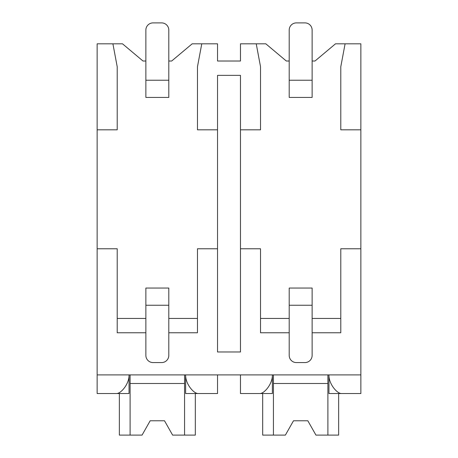 <?xml version="1.0" encoding="UTF-8"?>
<svg xmlns="http://www.w3.org/2000/svg" width="458" height="458" viewBox="0 0 458 458"><rect width="100%" height="100%" fill="white"/><g stroke="black" fill="none" stroke-linecap="round" stroke-linejoin="round"><path stroke-width="0.69" d="M97.142 129.82L117.208 129.82L117.208 66.759L112.908 43.825L97.142 43.825L97.142 393.536L116.738 393.536C121.004 393.479 129.305 383.941 129.047 374.902L129.047 393.536L112.908 393.536M312.127 332.766L340.792 332.766L340.792 248.78L360.858 248.78L360.858 393.536L341.262 393.536C336.996 393.479 328.695 383.941 328.953 374.902L328.953 393.536L345.092 393.536M97.142 248.78L117.208 248.78L117.208 332.766L145.873 332.766M168.802 332.766L197.467 332.766L197.467 248.78L217.533 248.78L217.533 351.973L240.467 351.973L240.467 248.78L260.533 248.78L260.533 332.766L289.198 332.766M312.127 61.023L314.995 61.023L335.491 43.825L345.092 43.825L340.792 66.759L340.792 129.82L360.858 129.82L360.858 248.78M97.142 374.902L360.858 374.902M240.467 248.78L240.467 75.358L217.533 75.358L217.533 248.78M168.802 61.023L171.67 61.023L192.165 43.825L217.533 43.825L217.533 61.023L240.467 61.023L240.467 43.825L265.835 43.825L286.33 61.023L289.198 61.023M340.792 318.436L312.127 318.436M289.198 318.436L260.533 318.436M197.467 318.436L168.802 318.436M145.873 318.436L117.208 318.436M112.908 43.825L122.509 43.825L143.005 61.023L145.873 61.023M312.127 355.414L312.127 305.246L289.198 305.246L289.198 355.414A7.168 7.168 0 0 0 296.36 362.576L304.959 362.576A7.168 7.168 0 0 0 312.127 355.414M289.198 305.246L289.198 288.048L312.127 288.048L312.127 305.246M312.127 80.23L312.127 30.068A7.168 7.168 0 0 0 304.959 22.9L296.36 22.9A7.168 7.168 0 0 0 289.198 30.068L289.198 80.23L312.127 80.23L312.127 97.428L289.198 97.428L289.198 80.23M168.802 355.414L168.802 305.246L145.873 305.246L145.873 355.414A7.168 7.168 0 0 0 153.041 362.576L161.64 362.576A7.168 7.168 0 0 0 168.802 355.414M145.873 305.246L145.873 288.048L168.802 288.048L168.802 305.246M168.802 80.23L168.802 30.068A7.168 7.168 0 0 0 161.64 22.9L153.041 22.9A7.168 7.168 0 0 0 145.873 30.068L145.873 80.23L168.802 80.23L168.802 97.428L145.873 97.428L145.873 80.23M240.467 129.82L260.533 129.82L260.533 66.759L256.234 43.825M201.766 43.825L197.467 66.759L197.467 129.82L217.533 129.82M345.092 43.825L360.858 43.825L360.858 129.82M240.467 374.902L240.467 393.536L260.064 393.536C264.329 393.479 272.63 383.941 272.373 374.902L272.373 393.536L256.234 393.536M201.766 393.536L185.627 393.536L185.627 374.902C185.37 383.941 193.671 393.479 197.936 393.536L217.533 393.536L217.533 374.902M327.894 374.902L327.894 435.1L338.645 435.1L338.645 393.536M273.432 374.902L273.432 435.1L262.68 435.1L262.68 393.536M273.432 435.1L285.386 435.1L293.498 420.77L307.828 420.77L315.94 435.1L327.894 435.1M327.894 383.501L273.432 383.501M293.498 420.77L307.828 420.77M184.568 374.902L184.568 435.1L195.32 435.1L195.32 393.536M130.106 374.902L130.106 435.1L119.355 435.1L119.355 393.536M130.106 435.1L142.06 435.1L150.172 420.77L164.502 420.77L172.614 435.1L184.568 435.1M184.568 383.501L130.106 383.501M150.172 420.77L164.502 420.77"/></g></svg>
